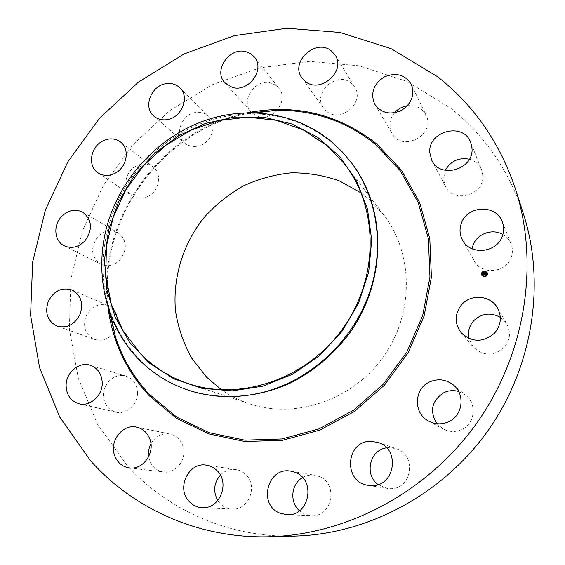 <?xml version="1.0" encoding="UTF-8"?>
<svg xmlns="http://www.w3.org/2000/svg" width="565" height="565" viewBox="0 0 565 565"><rect width="100%" height="100%" fill="white"/><g stroke="black" fill="none" stroke-linecap="round" stroke-linejoin="round"><path stroke-width="0.42" stroke-dasharray="2.83 2.12" d="M500.329 317.325L506.876 324.183C511.05 332.439 510.153 340.194 504.199 347.433C493.492 356.444 483.089 356.247 472.983 346.832L468.844 338.414M295.029 536.065C229.312 537.929 167.65 510.237 127.019 465.292L97.632 424.414L78.274 378.275L69.375 329.134L70.922 279.195L82.539 230.52L103.572 185.038L133.079 144.513L169.91 110.556L212.673 84.588L259.745 67.849L309.26 61.352L359.128 65.78L407.04 81.431L450.545 108.113C484.579 135.091 508.888 170.376 523.473 213.973M191.083 391.058C170.792 384.518 153.419 373.769 138.962 358.817C125.465 344.643 115.648 328.201 109.511 309.479C95.605 266.27 104.341 216.176 131.334 177.911C158.525 139.781 202.906 114.97 248.289 113.805C280.141 113.325 308.405 123.191 333.075 143.404L343.195 153.03L352.249 163.822M361.162 192.976L368.472 198.725L383.635 214.749C413.524 253.177 414.279 313.504 383.48 356.741C352.857 400.105 295.679 419.336 249.525 403.834C239.447 400.486 230.117 395.818 221.544 389.829M458.632 391.524L465.885 395.436C477.326 404.265 474.819 424.174 461.45 429.683C455.256 432.317 449.154 432.091 443.158 429.019L436.844 423.715M386.573 447.854L389.179 447.607L396.143 448.674C416.935 454.648 412.203 489.332 390.507 488.668L386.983 488.414L378.07 484.537M302.565 477.58C306.463 475.342 310.609 474.565 315.016 475.257L318.957 476.38C338.781 483.273 332.298 517.469 311.357 515.633L304.832 514.178L299.492 510.767M220.364 475.094C224.792 470.694 229.976 468.851 235.93 469.579C239.835 470.193 243.211 471.959 246.072 474.875C258.276 486.359 248.346 510.675 232.024 509.072C227.342 508.783 223.33 506.904 219.997 503.436L217.786 500.569M150.94 443.8C155.53 436.145 161.922 432.882 170.1 434.033C175.948 435.417 180.094 439.069 182.544 445.001C187.983 457.77 176.457 474.155 163.546 472.022C156.964 470.963 152.352 467.177 149.711 460.652L148.694 456.619M137.5 393.155C137.62 404.773 126.186 414.844 115.973 412.16C107.929 409.696 103.755 403.883 103.437 394.716C103.381 382.689 115.613 372.575 126.009 376.12C133.354 378.847 137.182 384.525 137.5 393.155M114.01 332.262C108.635 339.162 102.173 341.557 94.63 339.431C85.562 334.946 82.645 327.305 85.873 316.492C91.064 306.35 98.543 302.727 108.311 305.616C116.694 310.291 119.328 317.812 116.206 328.159L114.335 331.782M120.267 259.519C114.222 265.564 107.696 267.104 100.69 264.137C91.106 257.061 90.089 247.986 97.625 236.926C103.967 230.612 110.754 229.199 117.979 232.688C126.871 239.913 127.634 248.854 120.267 259.519M148.214 196.26C142.444 199.064 137.083 198.922 132.139 195.85C122.082 189.671 124.547 171.633 136.116 166.004C142.239 163.01 147.853 163.299 152.96 166.852C162.303 173.363 159.542 190.801 148.214 196.26M196.147 146.363C191.627 146.794 187.742 145.643 184.494 142.888C173.738 134.385 181.909 113.473 196.345 112.379C201.26 111.87 205.406 113.219 208.789 116.425C218.726 125.268 210.251 145.431 196.147 146.363M251.821 112.753L251.171 112.068C239.779 100.655 255.486 77.913 271.151 83.126L275.459 85.075L278.898 88.239C289.28 100.019 273.276 121.708 258.12 116.397L251.905 112.831M326.33 111.065L323.71 108.247C311.732 93.183 336.902 70.321 351.338 83.253L354.721 87.123C365.357 102.604 340.024 123.862 326.33 111.065M407.407 105.754C415.776 104.949 421.935 107.95 425.876 114.759L426.01 115.048C436.378 134.385 402.174 152.847 392.068 133.552L391.481 132.464C388.536 125.635 389.56 119.088 394.54 112.816M469.374 159.189C475.214 160.877 479.29 164.415 481.599 169.811L482.807 175.341C484.834 194.911 453.441 204.043 445.446 186.436L443.49 179.14L445.305 170.326M502.857 234.51C506.685 236.749 509.425 239.878 511.078 243.903C512.766 248.282 512.815 252.732 511.24 257.252C506.275 273.043 481.401 275.353 474.219 260.924C472.135 257.124 471.429 253.078 472.1 248.784M484.311 273.637L483.584 273.792M485.243 273.255L485.243 273.856L484.445 273.806M484.608 272.881L484.431 273.382M483.81 272.959L484.304 273.269M483.781 273.262L484.325 273.305M483.986 272.711L483.704 273.375M483.901 275.233L483.534 275.381M485.215 274.456L485.215 275.007L483.781 275.049M483.944 274.117L483.668 274.541M484.149 272.817L484.735 272.789L484.127 272.782M483.668 273.863L484.021 274.053M485.314 274.35L483.739 274.456M485.328 274.293L485.293 274.901M484.53 273.036L485.342 273.107M485.363 273.135L484.509 273.269M485.377 273.079L485.37 273.799M481.825 275.339L484.36 276.822C486.931 276.37 487.856 274.943 487.15 272.542L487.129 272.507M486.564 272.817L484.565 271.645C482.531 272.005 481.804 273.135 482.383 275.035M109.617 312.742C93.734 223.232 161.675 127.436 251.397 112.831C161.696 127.429 93.734 223.246 109.61 312.735M108.19 308.561C95.4 221.296 160.396 129.653 246.99 112.866M497.553 308.01L506.876 324.183M461.026 332.531L472.983 346.832M109.511 309.479L111.022 316.492M248.289 113.805L255.408 112.922M188.71 383.776L249.525 403.834M344.594 163.984L383.635 214.749M98.084 172.897L132.139 195.85M120.345 141.893L152.96 166.852M378.119 442.459L396.143 448.674M368.133 485.321L386.983 488.414M153.92 116.15L184.494 142.888M179.861 87.794L208.789 116.425M286.893 514.722L311.357 515.633M291.01 471.21L315.016 475.257M224.87 82.773L251.171 112.068M254.469 57.157L278.898 88.239M202.086 507.674L232.024 509.072M206.493 465.193L235.93 469.579M302.063 78.034L323.71 108.247M335.214 55.236L354.721 87.123M129.343 467.912L163.546 472.022M136.596 427.147L170.1 434.033M374.899 104.405L392.068 133.552M411.271 84.34L426.01 115.048M79.262 403.841L115.973 412.16M90.188 365.244L126.009 376.12M470.694 142.437L481.599 169.811M431.872 160.517L445.446 186.436M57.227 326.16L94.63 339.431M71.988 290L108.311 305.616M502.221 221.678L511.078 243.903M462.551 240.181L474.219 260.924M64.262 245.817L100.69 264.137M82.808 212.214L117.979 232.688M453.264 384.906L465.885 395.436M428.722 421.165L443.158 429.019"/><path stroke-width="0.85" d="M461.817 304.5C471.175 293.581 490.78 295.382 497.553 308.01C502.031 316.88 501.056 325.235 494.622 333.06C483.075 342.807 471.874 342.63 461.026 332.531C454.288 323.06 454.557 313.716 461.817 304.5M468.844 338.414C467.58 331.796 469.183 325.92 473.668 320.772C481.698 313.25 490.582 312.106 500.329 317.325M90.562 460.743L59.699 416.998L39.585 367.702L30.588 315.27L32.657 262.026L45.355 210.138L67.955 161.611L99.475 118.311L138.7 81.904L184.176 53.915L234.228 35.666L286.9 28.25L340.003 32.445L391.086 48.647L437.55 76.706C473.95 105.203 499.969 142.79 515.612 189.459C539.504 263.813 525.754 353.867 476.874 422.98C427.811 491.967 347.369 534.716 269.293 536.75C198.901 538.742 133.361 508.874 90.562 460.743M515.612 189.459L523.473 213.973C545.762 283.404 533.092 366.855 487.885 430.791C442.494 494.587 367.928 534.144 295.029 536.065L269.293 536.75M351.599 162.953L352.249 163.822C386.644 209.241 386.735 280.932 349.777 332.841C333.611 354.495 312.756 371.932 289.153 383.635C257.167 397.817 222.179 400.218 191.083 391.058L190.045 390.733C169.719 384.179 152.31 373.409 137.825 358.422C104.673 323.71 93.783 270.967 107.689 223.5C121.8 176.04 159.627 136.031 205.9 120.225C248.946 105.436 298.009 113.12 332.382 142.5L342.531 152.14L351.599 162.953C378.176 198.499 385.288 249.991 368.267 296.116C351.133 342.178 310.877 379.284 265.296 391.736C239.313 398.572 214.234 398.24 190.045 390.733M262.965 386.149L232.194 390.874L201.973 388.339L173.9 378.861L149.358 363.125L129.47 342.1L115.055 316.972L106.658 289.026L104.511 259.618L108.593 230.103L118.622 201.79L134.117 175.906L154.379 153.574L178.54 135.798L205.568 123.41L234.291 117.047L263.417 117.146L291.575 123.855L317.361 137.041L339.417 156.23L356.473 180.616L367.483 209.057L371.692 240.09L368.705 272.048L358.591 303.137L341.853 331.577L319.423 355.731L292.606 374.249L262.965 386.149M140.282 353.422L122.916 330.525L111.277 304.125L105.747 275.536L106.453 246.107L113.247 217.172L125.762 189.995L143.411 165.764L165.425 145.53L190.864 130.225L218.641 120.585L247.519 117.167L276.179 120.26L303.243 129.908L327.319 145.812L344.594 163.984C378.656 207.694 379.143 277.613 343.153 328.138C307.374 378.811 241.227 401.468 188.71 383.776C169.917 377.448 153.772 367.328 140.282 353.422M221.544 389.829L206.719 377.307L191.507 357.892C183.547 343.343 178.229 327.827 175.546 311.329C172.438 278.008 182.947 243.932 204.177 217.391C215.625 204.827 228.677 194.332 243.324 185.927C258.643 178.907 274.59 174.536 291.173 172.819C307.805 172.706 323.936 175.425 339.558 180.955L361.162 192.976M436.844 423.715C429.322 410.917 431.738 400.529 444.104 392.541C448.801 390.429 453.646 390.09 458.632 391.524M378.07 484.537C363.959 474.628 369.793 449.832 386.573 447.854M299.492 510.767C289.351 502.207 291.116 483.802 302.565 477.58M217.786 500.569C212.941 491.486 213.803 482.99 220.364 475.094M148.694 456.619C148.094 452.12 148.842 447.847 150.94 443.8M114.335 331.782L114.01 332.262M394.54 112.816C397.993 108.918 402.287 106.566 407.407 105.754M445.305 170.326C450.701 160.99 458.724 157.282 469.374 159.189M472.1 248.784L473.025 245.302C476.86 233.832 492.405 228.154 502.857 234.51M115.098 173.215C108.967 176.245 103.296 176.139 98.084 172.897C87.49 166.4 90.245 147.204 102.526 141.123C109.024 137.895 114.963 138.15 120.345 141.893C130.197 148.736 127.146 167.325 115.098 173.215M370.647 441.314L378.119 442.459C400.437 448.85 395.232 486.288 371.918 485.589L368.133 485.321C343.004 482.235 345.603 440.905 370.647 441.314M166.251 119.745C161.456 120.246 157.345 119.046 153.92 116.15C142.585 107.195 151.385 84.905 166.689 83.606C171.901 83.02 176.287 84.418 179.861 87.794C190.341 97.102 181.217 118.636 166.251 119.745M295.22 472.411C316.428 479.812 309.323 516.692 286.893 514.722L279.908 513.147C257.485 504.693 267.838 466.153 291.01 471.21L295.22 472.411M232.222 87.321L224.87 82.773C212.836 70.731 229.644 46.408 246.262 51.796L250.832 53.83L254.469 57.157C265.451 69.587 248.303 92.837 232.222 87.321M217.285 470.878C230.259 483.216 219.51 509.397 202.086 507.674C197.086 507.363 192.82 505.343 189.282 501.614C175.885 488.407 188.611 461.598 206.493 465.193C210.66 465.85 214.255 467.749 217.285 470.878M304.839 81.014L302.063 78.034C289.379 62.094 316.287 37.509 331.62 51.14L335.214 55.236C346.493 71.628 319.373 94.532 304.839 81.014M149.76 438.885C155.46 452.579 143.072 470.193 129.343 467.912C122.358 466.789 117.478 462.728 114.716 455.736C108.96 441.42 122.577 423.616 136.596 427.147C142.811 428.616 147.197 432.529 149.76 438.885M374.277 103.247C370.485 92.526 373.832 83.754 384.32 76.932C395.874 72.172 404.808 74.538 411.115 84.037L411.271 84.34C414.957 94.835 411.716 103.501 401.538 110.359C390.344 115.218 381.46 113.233 374.899 104.405L374.277 103.247M102.251 383.43C102.293 395.867 90.068 406.687 79.262 403.841C70.752 401.221 66.359 395.013 66.105 385.203C66.14 372.342 79.192 361.487 90.188 365.244C97.964 368.133 101.983 374.2 102.251 383.43M429.788 152.727C427.726 131.009 463.533 121.743 470.694 142.437L471.98 148.341C474.113 169.302 440.382 179.317 431.872 160.517L429.788 152.727M80.174 314.027C74.905 324.501 67.249 328.54 57.227 326.16C47.665 321.407 44.642 313.257 48.152 301.71C53.724 290.869 61.67 286.964 71.988 290C80.83 294.951 83.564 302.96 80.174 314.027M461.308 223.415C466.944 205.462 496.098 204.007 502.221 221.678C504.029 226.374 504.079 231.149 502.37 236.015C497.002 253.014 470.235 255.634 462.551 240.181C459.691 234.835 459.274 229.249 461.308 223.415M85.018 240.782C78.577 247.258 71.656 248.939 64.262 245.817C54.459 241.297 52.905 225.718 61.246 216.854C68.005 210.088 75.194 208.541 82.808 212.214C92.166 219.849 92.9 229.376 85.018 240.782M429.845 381.848C438.2 378.359 446.004 379.383 453.264 384.906C465.553 394.384 462.813 415.868 448.398 421.85C441.724 424.696 435.163 424.47 428.722 421.165C413.05 413.432 413.884 388.494 429.845 381.848M484.565 270.988L487.129 272.507C487.835 274.908 486.91 276.334 484.339 276.786L481.811 275.325C481.055 272.909 481.973 271.461 484.565 270.988M484.544 271.603L486.557 272.796C487.122 274.689 486.387 275.812 484.36 276.172L482.369 275.014C481.776 273.114 482.503 271.977 484.544 271.603M483.598 273.919L483.647 274.505L485.215 274.392L485.194 274.971L483.647 274.774L483.923 275.212L483.506 275.395L483.873 274.039M483.817 274.159L485.335 274.244L485.307 274.887L485.293 274.308L483.824 274.145M483.612 272.443L484 272.655L483.689 273.333L484.297 273.347L483.76 273.262L483.915 272.733L483.795 273.227L484.304 273.234L484.099 272.839L484.65 272.846L484.41 273.347L485.25 273.192L485.222 273.82L483.562 273.757L483.612 272.443L483.979 272.662M484.714 272.754L484.127 272.782L484.714 272.754M484.523 273.241L485.377 273.029L485.314 273.792L485.342 273.1L484.544 273.269M481.783 273.672L481.768 274.025L481.783 273.672M484.565 271.122L484.551 271.475L484.565 271.122M487.143 273.75L487.129 274.103L487.143 273.75M486.43 271.906L486.416 272.259L486.43 271.906M484.346 276.659L484.36 276.306L484.346 276.659M482.475 275.868L482.489 275.515L482.475 275.868M486.274 275.925L486.281 275.572L486.274 275.925M484.41 273.347L485.243 273.255M484.134 272.874L484.608 272.881M483.689 273.333L484.304 273.269M483.584 273.735L483.739 272.535M483.534 275.381L483.576 273.912M483.647 274.505L485.215 274.456M483.725 274.322L485.081 274.442M485.293 274.901L485.328 274.293M485.335 273.771L485.377 273.079M487.136 272.528L484.586 271.031C482.002 271.497 481.083 272.93 481.825 275.339M482.383 275.035L484.382 276.207C486.409 275.854 487.143 274.724 486.578 272.831L486.557 272.796M255.408 112.922L276.101 110.337L251.397 112.831L276.101 110.337C313.285 109.716 346.493 121.15 375.746 144.654L400.253 170.708L418.199 202.531L428.362 238.578L429.965 276.942L422.705 315.482L406.864 351.953L383.303 384.2L353.408 410.338L318.964 428.906L282.027 438.963L244.716 440.156L209.071 432.67L176.916 417.182L149.767 394.766C134.018 378.027 122.577 358.733 115.437 336.874L109.617 312.742L115.437 336.874L111.022 316.492M246.99 112.866C294.93 103.459 338.188 113.826 376.77 143.976L401.461 170.199L419.541 202.242L429.796 238.536L431.413 277.175L424.11 315.99L408.156 352.715L384.433 385.196L354.319 411.518L319.635 430.205L282.429 440.326L244.857 441.512L208.965 433.962L176.591 418.354L149.266 395.775C126.426 371.127 112.739 342.058 108.19 308.561"/></g></svg>
